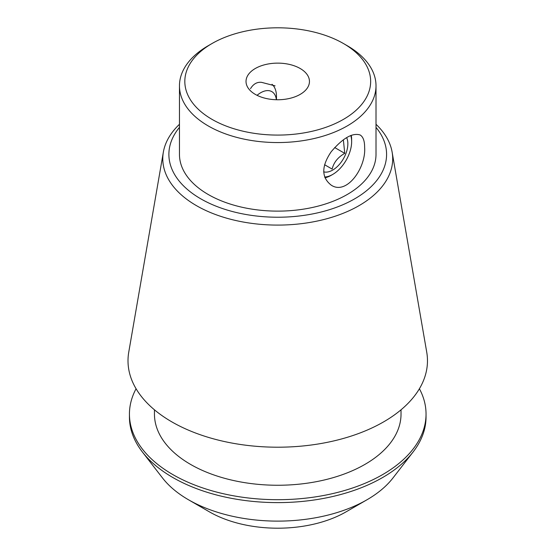 <?xml version="1.0" encoding="UTF-8"?>
<svg xmlns="http://www.w3.org/2000/svg" width="556" height="556" viewBox="0 0 556 556"><rect width="100%" height="100%" fill="white"/><g stroke="black" fill="none" stroke-linecap="round" stroke-linejoin="round"><path stroke-width="0.83" d="M300.164 68.492A31.713 18.313 180 0 1 309.456 81.44A31.713 18.313 180 0 1 277.736 99.753A31.713 18.313 180 0 1 246.023 81.44A31.713 18.313 180 0 1 265.601 64.524A31.713 18.313 180 0 1 300.164 68.492M275.088 85.867L261.487 82.33C256.997 81.892 253.334 84.005 250.506 88.668M364.625 147.347C366.237 167.502 346.812 195.594 331.223 185.155C321.326 177.447 321.319 166.3 331.209 151.725C342.816 138.117 352.469 132.536 360.184 134.99C363.165 136.887 364.646 141.009 364.625 147.347M350.766 135.525A26.799 15.471 -60 0 1 351.649 141.62A26.799 15.471 -60 0 1 332.696 174.445L331.167 175.328A28.961 16.722 -60 0 1 324.968 177.802M351.232 135.337A28.961 16.722 -60 0 1 351.649 139.855L351.649 141.62M272.03 84.31A28.961 16.722 -60 0 1 276.478 96.452L276.478 99.739M209.431 511.867L188.512 499.781L209.438 511.867A96.598 55.767 0 0 0 209.438 511.867A96.598 55.767 0 0 0 346.04 511.867L366.967 499.781A126.191 72.857 180 0 1 188.512 499.781L188.512 499.781A126.191 72.857 180 0 1 162.547 478.014L142.357 451.945A148.306 85.624 0 0 0 172.874 477.534A148.306 85.624 0 0 0 413.122 451.945A148.306 85.624 0 0 0 426.042 416.993L426.042 414.074A148.306 85.624 0 0 0 419.405 388.748M376.009 127.366A108.851 62.842 180 0 1 277.736 217.229A108.851 62.842 180 0 1 179.463 127.366M179.463 85.819L179.463 154.387A98.273 56.74 0 0 0 208.25 194.51A98.273 56.74 0 0 0 315.349 206.804A98.273 56.74 0 0 0 376.009 154.387L376.009 85.819A98.273 56.74 180 0 1 315.349 138.236A98.273 56.74 180 0 1 208.25 125.941A98.273 56.74 180 0 1 179.463 85.819A98.273 56.74 180 0 1 208.25 45.703L212.038 43.514A92.915 53.64 180 0 1 343.434 43.514A92.915 53.64 180 0 1 343.441 43.514A92.915 53.64 180 0 1 343.434 119.373A92.915 53.64 180 0 1 212.038 119.373A92.915 53.64 180 0 1 212.038 43.514M347.229 45.703L343.441 43.514L347.229 45.703A98.273 56.74 180 0 1 376.009 85.819M136.074 388.748A148.306 85.624 0 0 0 129.437 414.074L129.437 416.993A148.306 85.624 0 0 0 142.357 451.945M413.122 451.945L392.932 478.014A126.191 72.857 180 0 1 366.967 499.781M129.437 414.074A148.306 85.624 0 0 0 172.874 474.615A148.306 85.624 0 0 0 334.49 493.179A148.306 85.624 0 0 0 426.042 414.074M154.45 409.814L154.45 414.074A123.286 71.182 0 0 0 190.562 464.406A123.286 71.182 0 0 0 324.919 479.835A123.286 71.182 0 0 0 401.029 414.074L401.029 409.814M179.463 124.287A114.953 66.366 0 0 0 163.353 152.129L128.749 352.17A149.731 86.444 0 0 0 171.86 421.886A149.731 86.444 0 0 0 341.85 438.879A149.731 86.444 0 0 0 426.73 352.17L392.126 152.129A114.953 66.366 0 0 0 376.009 124.287M163.353 152.129A114.953 66.366 0 0 0 196.456 205.65A114.953 66.366 0 0 0 326.956 218.703A114.953 66.366 0 0 0 392.126 152.129M257.06 95.326A22.337 12.892 -60 0 1 276.36 99.739M331.167 175.328L332.696 174.445A26.799 15.471 -60 0 1 324.676 177.023M323.682 171.846A21.441 12.378 120 0 0 342.093 160.879A21.441 12.378 120 0 0 346.645 137.645M324.579 164.722L332.127 169.08C333.767 162.408 337.978 157.167 344.762 153.366L343.358 139.82M334.684 147.542L344.762 153.366"/></g></svg>
